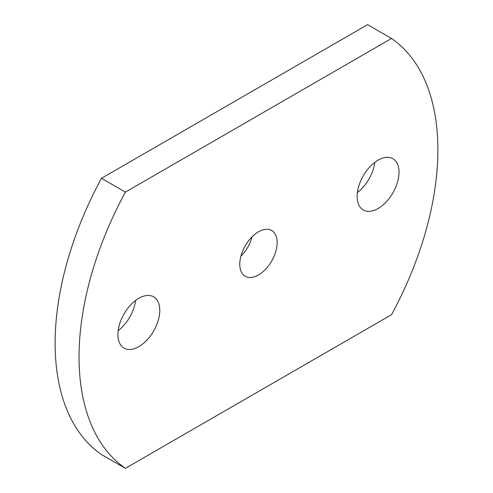 <?xml version="1.0" encoding="UTF-8"?>
<svg xmlns="http://www.w3.org/2000/svg" width="493" height="493" viewBox="0 0 493 493"><rect width="100%" height="100%" fill="white"/><g stroke="black" fill="none" stroke-linecap="round" stroke-linejoin="round"><path stroke-width="0.74" d="M138.847 346.634A29.605 17.089 120 0 0 158.185 320.549A29.605 17.089 120 0 0 153.65 296.829A29.605 17.089 120 0 0 138.847 298.296A29.605 17.089 120 0 0 119.509 324.382A29.605 17.089 120 0 0 124.045 348.101A29.605 17.089 120 0 0 138.847 346.634M118.172 330.661A29.605 17.089 120 0 0 135.606 300.459M378.076 208.521A29.605 17.089 120 0 0 397.413 182.435A29.605 17.089 120 0 0 392.878 158.709A29.605 17.089 120 0 0 378.076 160.176A29.605 17.089 120 0 0 358.738 186.262A29.605 17.089 120 0 0 363.273 209.987A29.605 17.089 120 0 0 378.076 208.521M357.394 192.541A29.605 17.089 120 0 0 374.828 162.339M258.461 274.989A26.431 15.258 120 0 0 275.729 251.695A26.431 15.258 120 0 0 271.674 230.514A26.431 15.258 120 0 0 258.461 231.827A26.431 15.258 120 0 0 241.194 255.115A26.431 15.258 120 0 0 245.243 276.296A26.431 15.258 120 0 0 258.461 274.989M240.88 256.231A26.431 15.258 120 0 0 252.12 236.769M101.472 178.306A251.042 144.942 120 0 0 101.472 454.54L125.395 468.35L391.528 314.694A251.042 144.942 120 0 0 391.528 38.46L367.605 24.65L101.472 178.306L125.395 192.116A251.042 144.942 120 0 0 125.395 468.35M391.528 38.46L125.395 192.116"/></g></svg>
